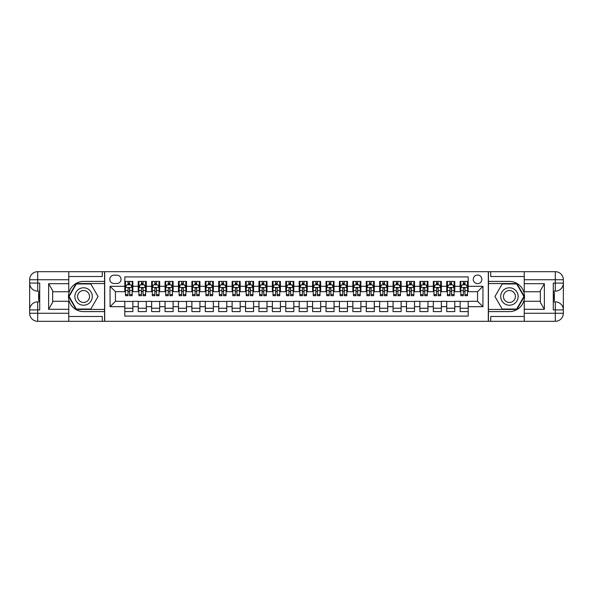 <?xml version="1.0" encoding="UTF-8"?>
<svg xmlns="http://www.w3.org/2000/svg" width="593" height="593" viewBox="0 0 593 593"><rect width="100%" height="100%" fill="white"/><g stroke="black" fill="none" stroke-linecap="round" stroke-linejoin="round"><path stroke-width="0.89" d="M477.573 275.041A4.292 4.292 0 0 0 473.281 279.333A4.292 4.292 0 0 0 477.573 283.624A4.292 4.292 0 0 0 481.864 279.333A4.292 4.292 0 0 0 477.573 275.041M68.751 316.484L102.278 316.484L102.278 321.317L524.249 321.317L524.249 313.267L555.3 313.267L555.3 309.909L553.291 309.909L553.291 283.091L555.3 283.091L555.3 279.733L524.249 279.733L524.249 283.691L544.374 283.691L544.374 309.309L540.349 302.341L540.349 290.659L544.374 283.691M468.188 281.408L460.138 281.408L460.138 286.308L454.772 286.308L454.772 291.674L460.138 291.674L460.138 286.308M454.772 286.308L454.772 281.408L446.722 281.408L446.722 286.308L441.362 286.308L441.362 291.674L446.722 291.674L446.722 286.308M441.362 286.308L441.362 281.408L433.313 281.408L433.313 286.308L427.946 286.308L427.946 291.674L433.313 291.674L433.313 286.308M427.946 286.308L427.946 281.408L419.896 281.408L419.896 286.308L414.537 286.308L414.537 291.674L419.896 291.674L419.896 286.308M414.537 286.308L414.537 281.408L406.487 281.408L406.487 286.308L401.12 286.308L401.12 291.674L406.487 291.674L406.487 286.308M401.12 286.308L401.12 281.408L393.07 281.408L393.07 286.308L387.711 286.308L387.711 291.674L393.07 291.674L393.07 286.308M387.711 286.308L387.711 281.408L379.661 281.408L379.661 286.308L374.294 286.308L374.294 291.674L379.661 291.674L379.661 286.308M374.294 286.308L374.294 281.408L366.244 281.408L366.244 286.308L360.885 286.308L360.885 291.674L366.244 291.674L366.244 286.308M360.885 286.308L360.885 281.408L352.835 281.408L352.835 286.308L347.468 286.308L347.468 291.674L352.835 291.674L352.835 286.308M347.468 286.308L347.468 281.408L339.418 281.408L339.418 286.308L334.059 286.308L334.059 291.674L339.418 291.674L339.418 286.308M334.059 286.308L334.059 281.408L326.009 281.408L326.009 286.308L320.643 286.308L320.643 291.674L326.009 291.674L326.009 286.308M320.643 286.308L320.643 281.408L312.593 281.408L312.593 286.308L307.233 286.308L307.233 291.674L312.593 291.674L312.593 286.308M307.233 286.308L307.233 281.408L299.183 281.408L299.183 286.308L293.817 286.308L293.817 291.674L299.183 291.674L299.183 286.308M293.817 286.308L293.817 281.408L285.767 281.408L285.767 286.308L280.407 286.308L280.407 291.674L285.767 291.674L285.767 286.308M280.407 286.308L280.407 281.408L272.357 281.408L272.357 286.308L266.991 286.308L266.991 291.674L272.357 291.674L272.357 286.308M266.991 286.308L266.991 281.408L258.941 281.408L258.941 286.308L253.582 286.308L253.582 291.674L258.941 291.674L258.941 286.308M253.582 286.308L253.582 281.408L245.532 281.408L245.532 286.308L240.165 286.308L240.165 291.674L245.532 291.674L245.532 286.308M240.165 286.308L240.165 281.408L232.115 281.408L232.115 286.308L226.756 286.308L226.756 291.674L232.115 291.674L232.115 286.308M226.756 286.308L226.756 281.408L218.706 281.408L218.706 286.308L213.339 286.308L213.339 291.674L218.706 291.674L218.706 286.308M213.339 286.308L213.339 281.408L205.289 281.408L205.289 286.308L199.93 286.308L199.93 291.674L205.289 291.674L205.289 286.308M199.93 286.308L199.93 281.408L191.88 281.408L191.88 286.308L186.513 286.308L186.513 291.674L191.88 291.674L191.88 286.308M186.513 286.308L186.513 281.408L178.463 281.408L178.463 286.308L173.104 286.308L173.104 291.674L178.463 291.674L178.463 286.308M173.104 286.308L173.104 281.408L165.054 281.408L165.054 286.308L159.687 286.308L159.687 291.674L165.054 291.674L165.054 286.308M159.687 286.308L159.687 281.408L151.638 281.408L151.638 286.308L146.278 286.308L146.278 291.674L151.638 291.674L151.638 286.308M146.278 286.308L146.278 281.408L138.228 281.408L138.228 291.674L132.862 291.674L132.862 281.408L124.812 281.408M124.812 311.592L132.862 311.592L132.862 301.326L138.228 301.326L138.228 311.592L146.278 311.592L146.278 301.326L151.638 301.326L151.638 306.692L146.278 306.692M151.638 306.692L151.638 311.592L159.687 311.592L159.687 301.326L165.054 301.326L165.054 306.692L159.687 306.692M165.054 306.692L165.054 311.592L173.104 311.592L173.104 301.326L178.463 301.326L178.463 306.692L173.104 306.692M178.463 306.692L178.463 311.592L186.513 311.592L186.513 301.326L191.88 301.326L191.88 306.692L186.513 306.692M191.88 306.692L191.88 311.592L199.93 311.592L199.93 301.326L205.289 301.326L205.289 306.692L199.93 306.692M205.289 306.692L205.289 311.592L213.339 311.592L213.339 301.326L218.706 301.326L218.706 306.692L213.339 306.692M218.706 306.692L218.706 311.592L226.756 311.592L226.756 301.326L232.115 301.326L232.115 306.692L226.756 306.692M232.115 306.692L232.115 311.592L240.165 311.592L240.165 301.326L245.532 301.326L245.532 306.692L240.165 306.692M245.532 306.692L245.532 311.592L253.582 311.592L253.582 301.326L258.941 301.326L258.941 306.692L253.582 306.692M258.941 306.692L258.941 311.592L266.991 311.592L266.991 301.326L272.357 301.326L272.357 306.692L266.991 306.692M272.357 306.692L272.357 311.592L280.407 311.592L280.407 301.326L285.767 301.326L285.767 306.692L280.407 306.692M285.767 306.692L285.767 311.592L293.817 311.592L293.817 301.326L299.183 301.326L299.183 306.692L293.817 306.692M299.183 306.692L299.183 311.592L307.233 311.592L307.233 301.326L312.593 301.326L312.593 306.692L307.233 306.692M312.593 306.692L312.593 311.592L320.643 311.592L320.643 301.326L326.009 301.326L326.009 306.692L320.643 306.692M326.009 306.692L326.009 311.592L334.059 311.592L334.059 301.326L339.418 301.326L339.418 306.692L334.059 306.692M339.418 306.692L339.418 311.592L347.468 311.592L347.468 301.326L352.835 301.326L352.835 306.692L347.468 306.692M352.835 306.692L352.835 311.592L360.885 311.592L360.885 301.326L366.244 301.326L366.244 306.692L360.885 306.692M366.244 306.692L366.244 311.592L374.294 311.592L374.294 301.326L379.661 301.326L379.661 306.692L374.294 306.692M379.661 306.692L379.661 311.592L387.711 311.592L387.711 301.326L393.07 301.326L393.07 306.692L387.711 306.692M393.07 306.692L393.07 311.592L401.12 311.592L401.12 301.326L406.487 301.326L406.487 306.692L401.12 306.692M406.487 306.692L406.487 311.592L414.537 311.592L414.537 301.326L419.896 301.326L419.896 306.692L414.537 306.692M419.896 306.692L419.896 311.592L427.946 311.592L427.946 301.326L433.313 301.326L433.313 306.692L427.946 306.692M433.313 306.692L433.313 311.592L441.362 311.592L441.362 301.326L446.722 301.326L446.722 306.692L441.362 306.692M446.722 306.692L446.722 311.592L454.772 311.592L454.772 301.326L460.138 301.326L460.138 306.692L454.772 306.692M113.952 283.491L116.903 283.491A4.158 4.158 0 0 0 121.061 279.333A4.158 4.158 0 0 0 116.903 275.174L113.952 275.174A4.158 4.158 0 0 0 109.794 279.333A4.158 4.158 0 0 0 113.952 283.491M524.249 276.516L490.722 276.516L490.722 271.683L488.306 271.683L488.306 321.317M488.306 271.683L68.751 271.683L68.751 279.733L37.7 279.733L37.7 283.091L39.709 283.091L39.709 309.909L37.7 309.909L37.7 313.267L68.751 313.267L68.751 309.309L48.626 309.309L48.626 283.691L52.651 290.659L52.651 302.341L48.626 309.309M104.694 321.317L104.694 271.683M468.188 286.308L468.188 276.916L124.812 276.916L124.812 291.674L115.427 291.674L115.427 301.326L124.812 301.326L124.812 316.084L468.188 316.084L468.188 301.326L477.573 301.326L477.573 291.674L468.188 291.674L468.188 286.308L482.939 286.308L482.939 306.692L468.188 306.692M124.812 306.692L110.061 306.692L110.061 286.308L124.812 286.308M460.138 306.692L460.138 311.592L468.188 311.592M124.812 284.766L125.486 284.766M128.036 284.766L129.645 284.766M132.195 284.766L132.862 284.766M124.812 291.534L125.486 291.534M128.036 291.534L129.645 291.534M132.195 291.534L132.862 291.534M124.812 301.466L132.862 301.466M124.812 308.234L132.862 308.234M138.228 291.534L138.895 291.534M141.445 291.534L143.054 291.534M145.604 291.534L146.278 291.534M138.228 284.766L138.895 284.766M141.445 284.766L143.054 284.766M145.604 284.766L146.278 284.766M138.228 301.466L146.278 301.466M138.228 308.234L146.278 308.234M151.638 301.466L159.687 301.466M151.638 308.234L159.687 308.234M151.638 284.766L152.312 284.766M154.862 284.766L156.47 284.766M159.02 284.766L159.687 284.766M151.638 291.534L152.312 291.534M154.862 291.534L156.47 291.534M159.02 291.534L159.687 291.534M165.054 301.466L173.104 301.466M165.054 308.234L173.104 308.234M165.054 284.766L165.721 284.766M168.271 284.766L169.88 284.766M172.43 284.766L173.104 284.766M165.054 291.534L165.721 291.534M168.271 291.534L169.88 291.534M172.43 291.534L173.104 291.534M178.463 301.466L186.513 301.466M178.463 308.234L186.513 308.234M178.463 284.766L179.138 284.766M181.688 284.766L183.296 284.766M185.846 284.766L186.513 284.766M178.463 291.534L179.138 291.534M181.688 291.534L183.296 291.534M185.846 291.534L186.513 291.534M191.88 301.466L199.93 301.466M191.88 308.234L199.93 308.234M191.88 284.766L192.547 284.766M195.097 284.766L196.706 284.766M199.255 284.766L199.93 284.766M191.88 291.534L192.547 291.534M195.097 291.534L196.706 291.534M199.255 291.534L199.93 291.534M205.289 301.466L213.339 301.466M205.289 308.234L213.339 308.234M205.289 284.766L205.964 284.766M208.514 284.766L210.122 284.766M212.672 284.766L213.339 284.766M205.289 291.534L205.964 291.534M208.514 291.534L210.122 291.534M212.672 291.534L213.339 291.534M218.706 301.466L226.756 301.466M218.706 308.234L226.756 308.234M218.706 284.766L219.373 284.766M221.923 284.766L223.531 284.766M226.081 284.766L226.756 284.766M218.706 291.534L219.373 291.534M221.923 291.534L223.531 291.534M226.081 291.534L226.756 291.534M232.115 301.466L240.165 301.466M232.115 308.234L240.165 308.234M232.115 284.766L232.79 284.766M235.339 284.766L236.948 284.766M239.498 284.766L240.165 284.766M232.115 291.534L232.79 291.534M235.339 291.534L236.948 291.534M239.498 291.534L240.165 291.534M245.532 301.466L253.582 301.466M245.532 308.234L253.582 308.234M245.532 284.766L246.199 284.766M248.749 284.766L250.357 284.766M252.907 284.766L253.582 284.766M245.532 291.534L246.199 291.534M248.749 291.534L250.357 291.534M252.907 291.534L253.582 291.534M258.941 301.466L266.991 301.466M258.941 308.234L266.991 308.234M258.941 284.766L259.615 284.766M262.165 284.766L263.774 284.766M266.324 284.766L266.991 284.766M258.941 291.534L259.615 291.534M262.165 291.534L263.774 291.534M266.324 291.534L266.991 291.534M272.357 301.466L280.407 301.466M272.357 308.234L280.407 308.234M272.357 284.766L273.025 284.766M275.575 284.766L277.183 284.766M279.733 284.766L280.407 284.766M272.357 291.534L273.025 291.534M275.575 291.534L277.183 291.534M279.733 291.534L280.407 291.534M285.767 301.466L293.817 301.466M285.767 308.234L293.817 308.234M285.767 284.766L286.441 284.766M288.991 284.766L290.6 284.766M293.15 284.766L293.817 284.766M285.767 291.534L286.441 291.534M288.991 291.534L290.6 291.534M293.15 291.534L293.817 291.534M299.183 301.466L307.233 301.466M299.183 308.234L307.233 308.234M299.183 284.766L299.85 284.766M302.4 284.766L304.009 284.766M306.559 284.766L307.233 284.766M299.183 291.534L299.85 291.534M302.4 291.534L304.009 291.534M306.559 291.534L307.233 291.534M312.593 301.466L320.643 301.466M312.593 308.234L320.643 308.234M312.593 284.766L313.267 284.766M315.817 284.766L317.425 284.766M319.975 284.766L320.643 284.766M312.593 291.534L313.267 291.534M315.817 291.534L317.425 291.534M319.975 291.534L320.643 291.534M326.009 301.466L334.059 301.466M326.009 308.234L334.059 308.234M326.009 284.766L326.676 284.766M329.226 284.766L330.835 284.766M333.385 284.766L334.059 284.766M326.009 291.534L326.676 291.534M329.226 291.534L330.835 291.534M333.385 291.534L334.059 291.534M339.418 301.466L347.468 301.466M339.418 308.234L347.468 308.234M339.418 284.766L340.093 284.766M342.643 284.766L344.251 284.766M346.801 284.766L347.468 284.766M339.418 291.534L340.093 291.534M342.643 291.534L344.251 291.534M346.801 291.534L347.468 291.534M352.835 301.466L360.885 301.466M352.835 308.234L360.885 308.234M352.835 284.766L353.502 284.766M356.052 284.766L357.661 284.766M360.21 284.766L360.885 284.766M352.835 291.534L353.502 291.534M356.052 291.534L357.661 291.534M360.21 291.534L360.885 291.534M366.244 301.466L374.294 301.466M366.244 308.234L374.294 308.234M366.244 284.766L366.919 284.766M369.469 284.766L371.077 284.766M373.627 284.766L374.294 284.766M366.244 291.534L366.919 291.534M369.469 291.534L371.077 291.534M373.627 291.534L374.294 291.534M379.661 301.466L387.711 301.466M379.661 308.234L387.711 308.234M379.661 284.766L380.328 284.766M382.878 284.766L384.486 284.766M387.036 284.766L387.711 284.766M379.661 291.534L380.328 291.534M382.878 291.534L384.486 291.534M387.036 291.534L387.711 291.534M393.07 301.466L401.12 301.466M393.07 308.234L401.12 308.234M393.07 284.766L393.745 284.766M396.294 284.766L397.903 284.766M400.453 284.766L401.12 284.766M393.07 291.534L393.745 291.534M396.294 291.534L397.903 291.534M400.453 291.534L401.12 291.534M406.487 301.466L414.537 301.466M406.487 308.234L414.537 308.234M406.487 284.766L407.154 284.766M409.704 284.766L411.312 284.766M413.862 284.766L414.537 284.766M406.487 291.534L407.154 291.534M409.704 291.534L411.312 291.534M413.862 291.534L414.537 291.534M419.896 301.466L427.946 301.466M419.896 308.234L427.946 308.234M419.896 284.766L420.57 284.766M423.12 284.766L424.729 284.766M427.279 284.766L427.946 284.766M419.896 291.534L420.57 291.534M423.12 291.534L424.729 291.534M427.279 291.534L427.946 291.534M433.313 301.466L441.362 301.466M433.313 308.234L441.362 308.234M433.313 284.766L433.98 284.766M436.53 284.766L438.138 284.766M440.688 284.766L441.362 284.766M433.313 291.534L433.98 291.534M436.53 291.534L438.138 291.534M440.688 291.534L441.362 291.534M446.722 301.466L454.772 301.466M446.722 308.234L454.772 308.234M446.722 284.766L447.396 284.766M449.946 284.766L451.555 284.766M454.105 284.766L454.772 284.766M446.722 291.534L447.396 291.534M449.946 291.534L451.555 291.534M454.105 291.534L454.772 291.534M460.138 301.466L468.188 301.466M460.138 308.234L468.188 308.234M460.138 284.766L460.805 284.766M463.355 284.766L464.964 284.766M467.514 284.766L468.188 284.766M460.138 291.534L460.805 291.534M463.355 291.534L464.964 291.534M467.514 291.534L468.188 291.534M115.427 291.674L110.061 286.308M115.427 301.326L110.061 306.692M482.939 286.308L477.573 291.674M482.939 306.692L477.573 301.326M129.645 281.408L129.645 284.833L129.645 283.157L128.036 283.157M132.195 294.602L129.645 294.602L129.645 295.692L132.195 295.692L132.195 287.516L130.853 284.833L126.828 284.833L125.486 287.516L125.486 290.622L125.486 281.408M125.486 293.046L125.486 293.95M125.486 285.596L125.486 283.157M125.486 294.602L125.486 295.692L128.036 295.692L128.036 294.602L125.486 294.602L125.486 290.622L128.036 290.622L128.036 293.046M132.195 285.596L132.195 283.157M129.645 294.602L129.645 290.622L132.195 290.622L132.195 281.408M128.036 284.833L128.036 281.408M129.645 293.046L129.645 293.95M128.036 294.602L128.044 288.406L128.755 287.716L129.467 288.02L129.645 290.622L129.645 287.449M87.927 288.947A8.717 8.717 0 0 0 76.023 292.141A8.717 8.717 0 0 0 79.21 304.053A8.717 8.717 0 0 0 91.122 300.859A8.717 8.717 0 0 0 87.927 288.947M86.556 291.333A5.967 5.967 0 0 0 78.402 293.513A5.967 5.967 0 0 0 80.589 301.667A5.967 5.967 0 0 0 88.742 299.487A5.967 5.967 0 0 0 86.556 291.333M90.811 309.042L76.327 309.042L69.092 296.5L76.327 283.958L90.811 283.958L98.053 296.5L90.811 309.042M513.79 288.947A8.717 8.717 0 0 0 501.878 292.141A8.717 8.717 0 0 0 505.073 304.053A8.717 8.717 0 0 0 516.977 300.859A8.717 8.717 0 0 0 513.79 288.947M512.411 291.333A5.967 5.967 0 0 0 504.258 293.513A5.967 5.967 0 0 0 506.444 301.667A5.967 5.967 0 0 0 514.598 299.487A5.967 5.967 0 0 0 512.411 291.333M516.673 309.042L502.189 309.042L494.947 296.5L502.189 283.958L516.673 283.958L523.908 296.5L516.673 309.042M104.561 271.683L104.561 281.408L83.569 281.408A15.092 15.092 0 0 0 68.484 296.5A15.092 15.092 0 0 0 83.569 311.592L104.561 311.592L104.561 321.317M48.626 283.691L68.751 283.691L68.751 279.733M68.751 283.691L68.751 291.741L52.651 291.741M68.751 313.267L68.751 321.317L37.7 321.317A8.05 8.05 0 0 1 29.65 313.267L29.65 279.733A8.05 8.05 0 0 1 37.7 271.683L68.751 271.683M104.561 281.408L104.561 283.558L76.097 283.558L68.625 296.5L76.097 309.442L104.561 309.442L104.561 283.558M104.561 309.442L104.561 311.592M52.651 301.259L68.751 301.259L68.751 309.309M102.278 321.317L68.751 321.317M29.65 309.909A8.05 8.05 0 0 1 37.7 301.867A8.05 8.05 0 0 0 29.65 309.909L37.7 309.909L37.7 301.867L39.709 301.867M39.709 291.133L37.7 291.133L37.7 283.091L29.65 283.091A8.05 8.05 0 0 0 37.7 291.133A8.05 8.05 0 0 1 29.65 283.091M102.278 271.683L102.278 276.516L68.751 276.516M39.709 292.371L38.634 292.371L38.634 297.686L39.709 297.686M38.634 296.433L39.709 296.433M38.634 294.958L39.709 294.958M38.634 294.714L39.709 294.714M38.634 297.686L38.634 300.629L39.709 300.629M38.634 297.945L39.709 297.945M488.439 321.317L488.439 311.592L509.431 311.592A15.092 15.092 0 0 0 524.516 296.5A15.092 15.092 0 0 0 509.431 281.408L488.439 281.408L488.439 271.683M544.374 309.309L524.249 309.309L524.249 313.267M524.249 309.309L524.249 301.259L540.349 301.259M524.249 279.733L524.249 271.683L555.3 271.683A8.05 8.05 0 0 1 563.35 279.733L563.35 313.267A8.05 8.05 0 0 1 555.3 321.317L524.249 321.317M488.439 311.592L488.439 309.442L516.903 309.442L524.375 296.5L516.903 283.558L488.439 283.558L488.439 309.442M488.439 283.558L488.439 281.408M540.349 291.741L524.249 291.741L524.249 283.691M490.722 271.683L524.249 271.683M563.35 283.091A8.05 8.05 0 0 1 555.3 291.133A8.05 8.05 0 0 0 563.35 283.091L555.3 283.091L555.3 291.133L553.291 291.133M553.291 301.867L555.3 301.867L555.3 309.909L563.35 309.909A8.05 8.05 0 0 0 555.3 301.867A8.05 8.05 0 0 1 563.35 309.909M490.722 321.317L490.722 316.484L524.249 316.484M553.291 300.629L554.366 300.629L554.366 295.314L553.291 295.314M554.366 296.567L553.291 296.567M554.366 298.042L553.291 298.042M554.366 298.286L553.291 298.286M554.366 295.314L554.366 292.371L553.291 292.371M554.366 295.055L553.291 295.055M143.054 281.408L143.054 284.833L143.054 283.157L141.445 283.157M145.604 294.602L143.054 294.602L143.054 295.692L145.604 295.692L145.604 287.516L144.262 284.833L140.237 284.833L138.895 287.516L138.895 290.622L138.895 281.408M138.895 293.046L138.895 293.95M138.895 285.596L138.895 283.157M138.895 294.602L138.895 295.692L141.445 295.692L141.445 294.602L138.895 294.602L138.895 290.622L141.445 290.622L141.445 293.046M145.604 285.596L145.604 283.157M143.054 294.602L143.054 290.622L145.604 290.622L145.604 281.408M141.445 284.833L141.445 281.408M143.054 293.046L143.054 293.95M141.445 294.602L141.453 288.406L142.164 287.716L142.883 288.02L143.054 290.622L143.054 287.449M156.47 281.408L156.47 284.833L156.47 283.157L154.862 283.157M159.02 294.602L156.47 294.602L156.47 295.692L159.02 295.692L159.02 287.516L157.679 284.833L153.654 284.833L152.312 287.516L152.312 290.622L152.312 281.408M152.312 293.046L152.312 293.95M152.312 285.596L152.312 283.157M152.312 294.602L152.312 295.692L154.862 295.692L154.862 294.602L152.312 294.602L152.312 290.622L154.862 290.622L154.862 293.046M159.02 285.596L159.02 283.157M156.47 294.602L156.47 290.622L159.02 290.622L159.02 281.408M154.862 284.833L154.862 281.408M156.47 293.046L156.47 293.95M154.862 294.602L154.869 288.406L155.581 287.716L156.293 288.02L156.47 290.622L156.47 287.449M169.88 281.408L169.88 284.833L169.88 283.157L168.271 283.157M172.43 294.602L169.88 294.602L169.88 295.692L172.43 295.692L172.43 287.516L171.088 284.833L167.063 284.833L165.721 287.516L165.721 290.622L165.721 281.408M165.721 293.046L165.721 293.95M165.721 285.596L165.721 283.157M165.721 294.602L165.721 295.692L168.271 295.692L168.271 294.602L165.721 294.602L165.721 290.622L168.271 290.622L168.271 293.046M172.43 285.596L172.43 283.157M169.88 294.602L169.88 290.622L172.43 290.622L172.43 281.408M168.271 284.833L168.271 281.408M169.88 293.046L169.88 293.95M168.271 294.602L168.279 288.406L168.99 287.716L169.709 288.02L169.88 290.622L169.88 287.449M183.296 281.408L183.296 284.833L183.296 283.157L181.688 283.157M185.846 294.602L183.296 294.602L183.296 295.692L185.846 295.692L185.846 287.516L184.505 284.833L180.48 284.833L179.138 287.516L179.138 290.622L179.138 281.408M179.138 293.046L179.138 293.95M179.138 285.596L179.138 283.157M179.138 294.602L179.138 295.692L181.688 295.692L181.688 294.602L179.138 294.602L179.138 290.622L181.688 290.622L181.688 293.046M185.846 285.596L185.846 283.157M183.296 294.602L183.296 290.622L185.846 290.622L185.846 281.408M181.688 284.833L181.688 281.408M183.296 293.046L183.296 293.95M181.688 294.602L181.695 288.406L182.407 287.716L183.118 288.02L183.296 290.622L183.296 287.449M196.706 281.408L196.706 284.833L196.706 283.157L195.097 283.157M199.255 294.602L196.706 294.602L196.706 295.692L199.255 295.692L199.255 287.516L197.914 284.833L193.889 284.833L192.547 287.516L192.547 290.622L192.547 281.408M192.547 293.046L192.547 293.95M192.547 285.596L192.547 283.157M192.547 294.602L192.547 295.692L195.097 295.692L195.097 294.602L192.547 294.602L192.547 290.622L195.097 290.622L195.097 293.046M199.255 285.596L199.255 283.157M196.706 294.602L196.706 290.622L199.255 290.622L199.255 281.408M195.097 284.833L195.097 281.408M196.706 293.046L196.706 293.95M195.097 294.602L195.104 288.406L195.816 287.716L196.535 288.02L196.706 290.622L196.706 287.449M210.122 281.408L210.122 284.833L210.122 283.157L208.514 283.157M212.672 294.602L210.122 294.602L210.122 295.692L212.672 295.692L212.672 287.516L211.33 284.833L207.305 284.833L205.964 287.516L205.964 290.622L205.964 281.408M205.964 293.046L205.964 293.95M205.964 285.596L205.964 283.157M205.964 294.602L205.964 295.692L208.514 295.692L208.514 294.602L205.964 294.602L205.964 290.622L208.514 290.622L208.514 293.046M212.672 285.596L212.672 283.157M210.122 294.602L210.122 290.622L212.672 290.622L212.672 281.408M208.514 284.833L208.514 281.408M210.122 293.046L210.122 293.95M208.514 294.602L208.521 288.406L209.233 287.716L209.944 288.02L210.122 290.622L210.122 287.449M223.531 281.408L223.531 284.833L223.531 283.157L221.923 283.157M226.081 294.602L223.531 294.602L223.531 295.692L226.081 295.692L226.081 287.516L224.74 284.833L220.715 284.833L219.373 287.516L219.373 290.622L219.373 281.408M219.373 293.046L219.373 293.95M219.373 285.596L219.373 283.157M219.373 294.602L219.373 295.692L221.923 295.692L221.923 294.602L219.373 294.602L219.373 290.622L221.923 290.622L221.923 293.046M226.081 285.596L226.081 283.157M223.531 294.602L223.531 290.622L226.081 290.622L226.081 281.408M221.923 284.833L221.923 281.408M223.531 293.046L223.531 293.95M221.923 294.602L221.93 288.406L222.642 287.716L223.361 288.02L223.531 290.622L223.531 287.449M236.948 281.408L236.948 284.833L236.948 283.157L235.339 283.157M239.498 294.602L236.948 294.602L236.948 295.692L239.498 295.692L239.498 287.516L238.156 284.833L234.131 284.833L232.79 287.516L232.79 290.622L232.79 281.408M232.79 293.046L232.79 293.95M232.79 285.596L232.79 283.157M232.79 294.602L232.79 295.692L235.339 295.692L235.339 294.602L232.79 294.602L232.79 290.622L235.339 290.622L235.339 293.046M239.498 285.596L239.498 283.157M236.948 294.602L236.948 290.622L239.498 290.622L239.498 281.408M235.339 284.833L235.339 281.408M236.948 293.046L236.948 293.95M235.339 294.602L235.347 288.406L236.058 287.716L236.77 288.02L236.948 290.622L236.948 287.449M250.357 281.408L250.357 284.833L250.357 283.157L248.749 283.157M252.907 294.602L250.357 294.602L250.357 295.692L252.907 295.692L252.907 287.516L251.565 284.833L247.54 284.833L246.199 287.516L246.199 290.622L246.199 281.408M246.199 293.046L246.199 293.95M246.199 285.596L246.199 283.157M246.199 294.602L246.199 295.692L248.749 295.692L248.749 294.602L246.199 294.602L246.199 290.622L248.749 290.622L248.749 293.046M252.907 285.596L252.907 283.157M250.357 294.602L250.357 290.622L252.907 290.622L252.907 281.408M248.749 284.833L248.749 281.408M250.357 293.046L250.357 293.95M248.749 294.602L248.756 288.406L249.468 287.716L250.187 288.02L250.357 290.622L250.357 287.449M263.774 281.408L263.774 284.833L263.774 283.157L262.165 283.157M266.324 294.602L263.774 294.602L263.774 295.692L266.324 295.692L266.324 287.516L264.982 284.833L260.957 284.833L259.615 287.516L259.615 290.622L259.615 281.408M259.615 293.046L259.615 293.95M259.615 285.596L259.615 283.157M259.615 294.602L259.615 295.692L262.165 295.692L262.165 294.602L259.615 294.602L259.615 290.622L262.165 290.622L262.165 293.046M266.324 285.596L266.324 283.157M263.774 294.602L263.774 290.622L266.324 290.622L266.324 281.408M262.165 284.833L262.165 281.408M263.774 293.046L263.774 293.95M262.165 294.602L262.173 288.406L262.884 287.716L263.596 288.02L263.774 290.622L263.774 287.449M277.183 281.408L277.183 284.833L277.183 283.157L275.575 283.157M279.733 294.602L277.183 294.602L277.183 295.692L279.733 295.692L279.733 287.516L278.391 284.833L274.366 284.833L273.025 287.516L273.025 290.622L273.025 281.408M273.025 293.046L273.025 293.95M273.025 285.596L273.025 283.157M273.025 294.602L273.025 295.692L275.575 295.692L275.575 294.602L273.025 294.602L273.025 290.622L275.575 290.622L275.575 293.046M279.733 285.596L279.733 283.157M277.183 294.602L277.183 290.622L279.733 290.622L279.733 281.408M275.575 284.833L275.575 281.408M277.183 293.046L277.183 293.95M275.575 294.602L275.582 288.406L276.294 287.716L277.013 288.02L277.183 290.622L277.183 287.449M290.6 281.408L290.6 284.833L290.6 283.157L288.991 283.157M293.15 294.602L290.6 294.602L290.6 295.692L293.15 295.692L293.15 287.516L291.808 284.833L287.783 284.833L286.441 287.516L286.441 290.622L286.441 281.408M286.441 293.046L286.441 293.95M286.441 285.596L286.441 283.157M286.441 294.602L286.441 295.692L288.991 295.692L288.991 294.602L286.441 294.602L286.441 290.622L288.991 290.622L288.991 293.046M293.15 285.596L293.15 283.157M290.6 294.602L290.6 290.622L293.15 290.622L293.15 281.408M288.991 284.833L288.991 281.408M290.6 293.046L290.6 293.95M288.991 294.602L288.999 288.406L289.71 287.716L290.422 288.02L290.6 290.622L290.6 287.449M304.009 281.408L304.009 284.833L304.009 283.157L302.4 283.157M306.559 294.602L304.009 294.602L304.009 295.692L306.559 295.692L306.559 287.516L305.217 284.833L301.192 284.833L299.85 287.516L299.85 290.622L299.85 281.408M299.85 293.046L299.85 293.95M299.85 285.596L299.85 283.157M299.85 294.602L299.85 295.692L302.4 295.692L302.4 294.602L299.85 294.602L299.85 290.622L302.4 290.622L302.4 293.046M306.559 285.596L306.559 283.157M304.009 294.602L304.009 290.622L306.559 290.622L306.559 281.408M302.4 284.833L302.4 281.408M304.009 293.046L304.009 293.95M302.4 294.602L302.408 288.406L303.119 287.716L303.838 288.02L304.009 290.622L304.009 287.449M317.425 281.408L317.425 284.833L317.425 283.157L315.817 283.157M319.975 294.602L317.425 294.602L317.425 295.692L319.975 295.692L319.975 287.516L318.634 284.833L314.609 284.833L313.267 287.516L313.267 290.622L313.267 281.408M313.267 293.046L313.267 293.95M313.267 285.596L313.267 283.157M313.267 294.602L313.267 295.692L315.817 295.692L315.817 294.602L313.267 294.602L313.267 290.622L315.817 290.622L315.817 293.046M319.975 285.596L319.975 283.157M317.425 294.602L317.425 290.622L319.975 290.622L319.975 281.408M315.817 284.833L315.817 281.408M317.425 293.046L317.425 293.95M315.817 294.602L315.824 288.406L316.536 287.716L317.248 288.02L317.425 290.622L317.425 287.449M330.835 281.408L330.835 284.833L330.835 283.157L329.226 283.157M333.385 294.602L330.835 294.602L330.835 295.692L333.385 295.692L333.385 287.516L332.043 284.833L328.018 284.833L326.676 287.516L326.676 290.622L326.676 281.408M326.676 293.046L326.676 293.95M326.676 285.596L326.676 283.157M326.676 294.602L326.676 295.692L329.226 295.692L329.226 294.602L326.676 294.602L326.676 290.622L329.226 290.622L329.226 293.046M333.385 285.596L333.385 283.157M330.835 294.602L330.835 290.622L333.385 290.622L333.385 281.408M329.226 284.833L329.226 281.408M330.835 293.046L330.835 293.95M329.226 294.602L329.234 288.406L329.945 287.716L330.664 288.02L330.835 290.622L330.835 287.449M344.251 281.408L344.251 284.833L344.251 283.157L342.643 283.157M346.801 294.602L344.251 294.602L344.251 295.692L346.801 295.692L346.801 287.516L345.46 284.833L341.435 284.833L340.093 287.516L340.093 290.622L340.093 281.408M340.093 293.046L340.093 293.95M340.093 285.596L340.093 283.157M340.093 294.602L340.093 295.692L342.643 295.692L342.643 294.602L340.093 294.602L340.093 290.622L342.643 290.622L342.643 293.046M346.801 285.596L346.801 283.157M344.251 294.602L344.251 290.622L346.801 290.622L346.801 281.408M342.643 284.833L342.643 281.408M344.251 293.046L344.251 293.95M342.643 294.602L342.65 288.406L343.362 287.716L344.073 288.02L344.251 290.622L344.251 287.449M357.661 281.408L357.661 284.833L357.661 283.157L356.052 283.157M360.21 294.602L357.661 294.602L357.661 295.692L360.21 295.692L360.21 287.516L358.869 284.833L354.844 284.833L353.502 287.516L353.502 290.622L353.502 281.408M353.502 293.046L353.502 293.95M353.502 285.596L353.502 283.157M353.502 294.602L353.502 295.692L356.052 295.692L356.052 294.602L353.502 294.602L353.502 290.622L356.052 290.622L356.052 293.046M360.21 285.596L360.21 283.157M357.661 294.602L357.661 290.622L360.21 290.622L360.21 281.408M356.052 284.833L356.052 281.408M357.661 293.046L357.661 293.95M356.052 294.602L356.059 288.406L356.771 287.716L357.49 288.02L357.661 290.622L357.661 287.449M371.077 281.408L371.077 284.833L371.077 283.157L369.469 283.157M373.627 294.602L371.077 294.602L371.077 295.692L373.627 295.692L373.627 287.516L372.285 284.833L368.26 284.833L366.919 287.516L366.919 290.622L366.919 281.408M366.919 293.046L366.919 293.95M366.919 285.596L366.919 283.157M366.919 294.602L366.919 295.692L369.469 295.692L369.469 294.602L366.919 294.602L366.919 290.622L369.469 290.622L369.469 293.046M373.627 285.596L373.627 283.157M371.077 294.602L371.077 290.622L373.627 290.622L373.627 281.408M369.469 284.833L369.469 281.408M371.077 293.046L371.077 293.95M369.469 294.602L369.476 288.406L370.188 287.716L370.899 288.02L371.077 290.622L371.077 287.449M384.486 281.408L384.486 284.833L384.486 283.157L382.878 283.157M387.036 294.602L384.486 294.602L384.486 295.692L387.036 295.692L387.036 287.516L385.695 284.833L381.67 284.833L380.328 287.516L380.328 290.622L380.328 281.408M380.328 293.046L380.328 293.95M380.328 285.596L380.328 283.157M380.328 294.602L380.328 295.692L382.878 295.692L382.878 294.602L380.328 294.602L380.328 290.622L382.878 290.622L382.878 293.046M387.036 285.596L387.036 283.157M384.486 294.602L384.486 290.622L387.036 290.622L387.036 281.408M382.878 284.833L382.878 281.408M384.486 293.046L384.486 293.95M382.878 294.602L382.885 288.406L383.597 287.716L384.316 288.02L384.486 290.622L384.486 287.449M397.903 281.408L397.903 284.833L397.903 283.157L396.294 283.157M400.453 294.602L397.903 294.602L397.903 295.692L400.453 295.692L400.453 287.516L399.111 284.833L395.086 284.833L393.745 287.516L393.745 290.622L393.745 281.408M393.745 293.046L393.745 293.95M393.745 285.596L393.745 283.157M393.745 294.602L393.745 295.692L396.294 295.692L396.294 294.602L393.745 294.602L393.745 290.622L396.294 290.622L396.294 293.046M400.453 285.596L400.453 283.157M397.903 294.602L397.903 290.622L400.453 290.622L400.453 281.408M396.294 284.833L396.294 281.408M397.903 293.046L397.903 293.95M396.294 294.602L396.302 288.406L397.014 287.716L397.725 288.02L397.903 290.622L397.903 287.449M411.312 281.408L411.312 284.833L411.312 283.157L409.704 283.157M413.862 294.602L411.312 294.602L411.312 295.692L413.862 295.692L413.862 287.516L412.52 284.833L408.495 284.833L407.154 287.516L407.154 290.622L407.154 281.408M407.154 293.046L407.154 293.95M407.154 285.596L407.154 283.157M407.154 294.602L407.154 295.692L409.704 295.692L409.704 294.602L407.154 294.602L407.154 290.622L409.704 290.622L409.704 293.046M413.862 285.596L413.862 283.157M411.312 294.602L411.312 290.622L413.862 290.622L413.862 281.408M409.704 284.833L409.704 281.408M411.312 293.046L411.312 293.95M409.704 294.602L409.711 288.406L410.423 287.716L411.142 288.02L411.312 290.622L411.312 287.449M424.729 281.408L424.729 284.833L424.729 283.157L423.12 283.157M427.279 294.602L424.729 294.602L424.729 295.692L427.279 295.692L427.279 287.516L425.937 284.833L421.912 284.833L420.57 287.516L420.57 290.622L420.57 281.408M420.57 293.046L420.57 293.95M420.57 285.596L420.57 283.157M420.57 294.602L420.57 295.692L423.12 295.692L423.12 294.602L420.57 294.602L420.57 290.622L423.12 290.622L423.12 293.046M427.279 285.596L427.279 283.157M424.729 294.602L424.729 290.622L427.279 290.622L427.279 281.408M423.12 284.833L423.12 281.408M424.729 293.046L424.729 293.95M423.12 294.602L423.128 288.406L423.839 287.716L424.551 288.02L424.729 290.622L424.729 287.449M438.138 281.408L438.138 284.833L438.138 283.157L436.53 283.157M440.688 294.602L438.138 294.602L438.138 295.692L440.688 295.692L440.688 287.516L439.346 284.833L435.321 284.833L433.98 287.516L433.98 290.622L433.98 281.408M433.98 293.046L433.98 293.95M433.98 285.596L433.98 283.157M433.98 294.602L433.98 295.692L436.53 295.692L436.53 294.602L433.98 294.602L433.98 290.622L436.53 290.622L436.53 293.046M440.688 285.596L440.688 283.157M438.138 294.602L438.138 290.622L440.688 290.622L440.688 281.408M436.53 284.833L436.53 281.408M438.138 293.046L438.138 293.95M436.53 294.602L436.537 288.406L437.249 287.716L437.968 288.02L438.138 290.622L438.138 287.449M451.555 281.408L451.555 284.833L451.555 283.157L449.946 283.157M454.105 294.602L451.555 294.602L451.555 295.692L454.105 295.692L454.105 287.516L452.763 284.833L448.738 284.833L447.396 287.516L447.396 290.622L447.396 281.408M447.396 293.046L447.396 293.95M447.396 285.596L447.396 283.157M447.396 294.602L447.396 295.692L449.946 295.692L449.946 294.602L447.396 294.602L447.396 290.622L449.946 290.622L449.946 293.046M454.105 285.596L454.105 283.157M451.555 294.602L451.555 290.622L454.105 290.622L454.105 281.408M449.946 284.833L449.946 281.408M451.555 293.046L451.555 293.95M449.946 294.602L449.954 288.406L450.665 287.716L451.377 288.02L451.555 290.622L451.555 287.449M464.964 281.408L464.964 284.833L464.964 283.157L463.355 283.157M467.514 294.602L464.964 294.602L464.964 295.692L467.514 295.692L467.514 287.516L466.172 284.833L462.147 284.833L460.805 287.516L460.805 290.622L460.805 281.408M460.805 293.046L460.805 293.95M460.805 285.596L460.805 283.157M460.805 294.602L460.805 295.692L463.355 295.692L463.355 294.602L460.805 294.602L460.805 290.622L463.355 290.622L463.355 293.046M467.514 285.596L467.514 283.157M464.964 294.602L464.964 290.622L467.514 290.622L467.514 281.408M463.355 284.833L463.355 281.408M464.964 293.046L464.964 293.95M463.355 294.602L463.363 288.406L464.074 287.716L464.793 288.02L464.964 290.622L464.964 287.449M138.228 306.692L132.862 306.692M138.228 286.308L132.862 286.308M132.157 287.449L125.516 287.449M125.486 285.567L126.457 285.567M131.216 285.567L132.195 285.567M129.645 284.01L128.036 284.01M37.7 271.683A8.05 8.05 0 0 0 29.65 279.733L37.7 279.733L37.7 271.683M37.7 321.317L37.7 313.267L29.65 313.267A8.05 8.05 0 0 0 37.7 321.317M555.3 321.317A8.05 8.05 0 0 0 563.35 313.267L555.3 313.267L555.3 321.317M555.3 271.683L555.3 279.733L563.35 279.733A8.05 8.05 0 0 0 555.3 271.683M145.574 287.449L138.932 287.449M138.895 285.567L139.874 285.567M144.633 285.567L145.604 285.567M143.054 284.01L141.445 284.01M158.983 287.449L152.342 287.449M152.312 285.567L153.283 285.567M158.042 285.567L159.02 285.567M156.47 284.01L154.862 284.01M172.4 287.449L165.758 287.449M165.721 285.567L166.7 285.567M171.459 285.567L172.43 285.567M169.88 284.01L168.271 284.01M185.809 287.449L179.168 287.449M179.138 285.567L180.109 285.567M184.868 285.567L185.846 285.567M183.296 284.01L181.688 284.01M199.226 287.449L192.584 287.449M192.547 285.567L193.526 285.567M198.284 285.567L199.255 285.567M196.706 284.01L195.097 284.01M212.635 287.449L205.993 287.449M205.964 285.567L206.935 285.567M211.694 285.567L212.672 285.567M210.122 284.01L208.514 284.01M226.052 287.449L219.41 287.449M219.373 285.567L220.351 285.567M225.11 285.567L226.081 285.567M223.531 284.01L221.923 284.01M239.461 287.449L232.819 287.449M232.79 285.567L233.761 285.567M238.519 285.567L239.498 285.567M236.948 284.01L235.339 284.01M252.877 287.449L246.236 287.449M246.199 285.567L247.177 285.567M251.936 285.567L252.907 285.567M250.357 284.01L248.749 284.01M266.287 287.449L259.645 287.449M259.615 285.567L260.586 285.567M265.345 285.567L266.324 285.567M263.774 284.01L262.165 284.01M279.703 287.449L273.062 287.449M273.025 285.567L274.003 285.567M278.762 285.567L279.733 285.567M277.183 284.01L275.575 284.01M293.112 287.449L286.471 287.449M286.441 285.567L287.412 285.567M292.171 285.567L293.15 285.567M290.6 284.01L288.991 284.01M306.529 287.449L299.888 287.449M299.85 285.567L300.829 285.567M305.588 285.567L306.559 285.567M304.009 284.01L302.4 284.01M319.938 287.449L313.297 287.449M313.267 285.567L314.238 285.567M318.997 285.567L319.975 285.567M317.425 284.01L315.817 284.01M333.355 287.449L326.713 287.449M326.676 285.567L327.655 285.567M332.414 285.567L333.385 285.567M330.835 284.01L329.226 284.01M346.764 287.449L340.123 287.449M340.093 285.567L341.064 285.567M345.823 285.567L346.801 285.567M344.251 284.01L342.643 284.01M360.181 287.449L353.539 287.449M353.502 285.567L354.481 285.567M359.239 285.567L360.21 285.567M357.661 284.01L356.052 284.01M373.59 287.449L366.948 287.449M366.919 285.567L367.89 285.567M372.649 285.567L373.627 285.567M371.077 284.01L369.469 284.01M387.007 287.449L380.365 287.449M380.328 285.567L381.306 285.567M386.065 285.567L387.036 285.567M384.486 284.01L382.878 284.01M400.416 287.449L393.774 287.449M393.745 285.567L394.716 285.567M399.474 285.567L400.453 285.567M397.903 284.01L396.294 284.01M413.832 287.449L407.191 287.449M407.154 285.567L408.132 285.567M412.891 285.567L413.862 285.567M411.312 284.01L409.704 284.01M427.242 287.449L420.6 287.449M420.57 285.567L421.541 285.567M426.3 285.567L427.279 285.567M424.729 284.01L423.12 284.01M440.658 287.449L434.017 287.449M433.98 285.567L434.958 285.567M439.717 285.567L440.688 285.567M438.138 284.01L436.53 284.01M454.068 287.449L447.426 287.449M447.396 285.567L448.367 285.567M453.126 285.567L454.105 285.567M451.555 284.01L449.946 284.01M467.484 287.449L460.843 287.449M460.805 285.567L461.784 285.567M466.543 285.567L467.514 285.567M464.964 284.01L463.355 284.01"/></g></svg>
